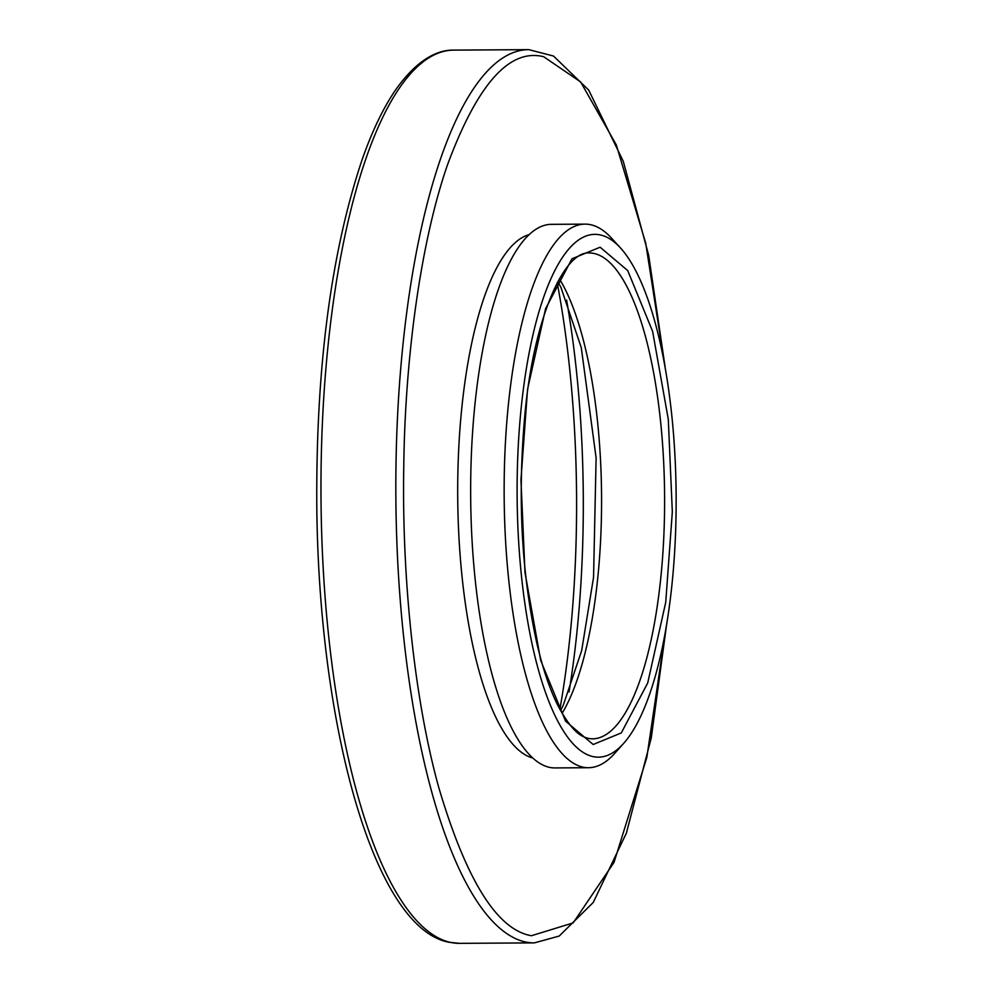 <?xml version="1.0" encoding="UTF-8"?>
<svg xmlns="http://www.w3.org/2000/svg" width="993" height="993" viewBox="0 0 993 993"><rect width="100%" height="100%" fill="white"/><g stroke="black" fill="none" stroke-linecap="round" stroke-linejoin="round"><path stroke-width="1.49" d="M532.633 757.982A262.599 79.837 -90.4 0 1 457.711 496.723A262.599 79.837 -90.4 0 1 529.368 234.559M664.503 363.848L645.711 243.186L616.305 144.891L580.644 81.947L543.68 56.725C509.421 48.098 477.285 84.318 447.284 165.409C419.518 245.854 404.821 363.624 403.754 467.877C401.904 571.943 413.249 695.237 438.608 786.952C466.164 880.232 497.096 929.82 531.404 935.729L573.147 922.907L614.009 862.42L646.815 757.51L666.154 627.005M623.554 743.484L614.766 753.339A271.797 82.642 -90.4 0 1 588.477 767.713L555 767.924A271.797 82.642 -90.4 0 1 549.514 767.366A271.797 82.642 -90.4 0 1 470.657 487.637A271.797 82.642 -90.4 0 1 551.611 224.331L585.1 224.133A271.797 82.642 -90.4 0 1 590.574 224.691A271.797 82.642 -90.4 0 1 611.551 238.171L620.464 247.915A261.457 79.49 -90.4 0 1 676.134 495.37A261.457 79.49 -90.4 0 1 623.554 743.484A261.457 79.49 -90.4 0 1 518.023 530.051A261.457 79.49 -90.4 0 1 600.281 234.944A261.457 79.49 -90.4 0 1 620.464 247.915M588.477 767.713A271.797 82.642 -90.4 0 1 583.003 767.155A271.797 82.642 -90.4 0 1 504.146 487.426A271.797 82.642 -90.4 0 1 585.1 224.133M559.878 709.387A413.436 125.701 89.6 0 0 557.222 282.819M593.169 744.502L565.551 721.141L540.664 660.333L524.987 572.464L520.953 479.818L527.544 389.43L545.579 308.711L572.005 258.776L600.107 247.22L627.725 270.592L652.612 331.389L668.289 419.257L672.323 511.904L665.732 602.304L647.697 683.023L621.27 732.946L593.169 744.502M566.606 300.109A403.096 122.561 -90.4 0 1 569.051 691.972M528.35 49.65A446.627 135.793 89.6 0 0 395.835 483.119A446.627 135.793 89.6 0 0 525.409 941.96A446.627 135.793 89.6 0 0 534.482 942.878M665.223 367.844L648.69 255.3L623.319 161.425L588.688 90.053L553.498 56.042L528.859 49.65L454 50.122A446.627 135.793 89.6 0 0 320.975 482.772A446.627 135.793 89.6 0 0 450.561 942.419A446.627 135.793 89.6 0 0 459.56 943.35L534.42 942.878L559.22 936.051L593.243 902.463L626.384 833.102L651.296 737.774L666.812 623.021M588.948 252.954A242.95 73.867 -90.4 0 1 664.59 494.936A242.95 73.867 -90.4 0 1 592.275 738.854L588.539 738.469C582.022 736.533 573.197 734.249 557.458 704.682C549.65 688.869 542.886 668.823 537.151 644.556C521.499 574.128 517.403 497.567 524.863 414.888C533.39 319.709 563.664 251.03 589.221 252.942M562.1 713.346A242.95 73.867 89.6 0 0 601.559 495.83A242.95 73.867 89.6 0 0 559.394 278.822M459.56 943.35L449.357 942.307C375.925 929.485 320.255 734.535 316.866 513.753C315.327 372.462 330.384 254.506 362.035 159.898C371.916 131.647 382.963 108.522 395.164 90.537C418.363 57.383 439.502 49.638 454 50.122M560.548 710.603L563.18 705.452L581.687 650.527L593.553 577.293L596.11 457.86L581.277 347.637L560.971 287.511L557.88 281.59"/></g></svg>
